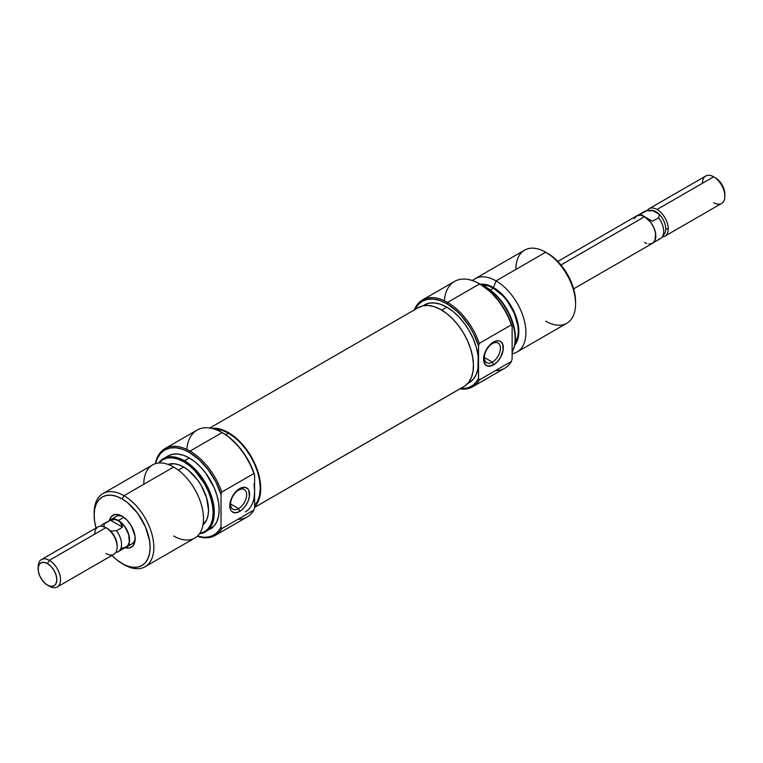 <?xml version="1.0" encoding="UTF-8"?>
<svg xmlns="http://www.w3.org/2000/svg" width="763" height="763" viewBox="0 0 763 763"><rect width="100%" height="100%" fill="white"/><g stroke="black" fill="none" stroke-linecap="round" stroke-linejoin="round"><path stroke-width="1.14" d="M472.631 386.784L504.725 368.252A50.139 28.946 -120 0 0 511.372 361.433L479.278 379.964A50.139 28.946 60 0 1 472.631 386.784A50.139 28.946 60 0 1 459.889 388.863A50.139 28.946 -120 0 0 479.278 379.964L478.535 378.372A49.09 28.336 60 0 1 460.48 388.52L465.726 388.319L469.712 387.127L473.222 385.048L476.179 382.101L478.535 378.372L478.535 362.11A44.864 25.904 -120 0 0 446.813 307.165L441.71 310.102L446.813 307.165A44.864 25.904 -120 0 0 424.381 304.942L422.797 305.858M414.91 309.587A49.09 28.336 60 0 1 446.813 303.712L447.557 302.425A50.139 28.946 -120 0 0 414.319 309.931A50.139 28.946 60 0 1 422.492 299.935A50.139 28.946 60 0 1 447.557 302.425L479.65 283.893A50.139 28.946 60 0 1 511.372 324.866L512.126 326.45A49.09 28.336 -120 0 0 480.404 284.322L490.266 291.676L499.317 301.719L506.813 313.641L509.77 320.002L512.126 326.45L512.126 358.982L512.126 326.45L511.372 324.866A50.139 28.946 -120 0 0 479.65 283.893A50.139 28.946 -120 0 0 454.586 281.413L422.492 299.935M444.343 300.736A50.139 28.946 60 0 1 479.65 283.893L447.557 302.425A50.139 28.946 60 0 1 479.278 343.398L511.372 324.866L479.278 343.398A50.139 28.946 -120 0 0 447.557 302.425L446.813 303.712L456.675 311.066L461.357 315.796L469.712 326.898L473.222 333.04L478.535 345.849L478.535 362.11L477.924 354.614L476.122 346.698L473.184 338.667L469.245 330.846L464.438 323.512L458.954 316.96L453.003 311.438L446.813 307.165L440.623 304.294L434.672 302.94L429.188 303.159L424.381 304.942M492.383 362.129A11.35 6.552 120 0 0 500.404 348.233A11.35 6.552 120 0 0 492.383 343.598L493.461 342.072A13.982 8.078 -60 0 1 503.351 347.775A13.982 8.078 -60 0 1 493.461 364.905L492.383 362.129L484.362 357.504L492.383 362.129A11.35 6.552 -60 0 1 486.708 362.692A11.35 6.552 -60 0 1 484.972 353.603A11.35 6.552 -60 0 1 492.383 343.598A11.35 6.552 -60 0 1 498.058 343.035A11.35 6.552 -60 0 1 499.794 352.134A11.35 6.552 -60 0 1 492.383 362.129L493.461 364.905L497.247 361.853L500.452 357.523L503.16 350.112L502.598 343.846L500.452 341.376L498.954 340.823L495.387 341.175L489.674 345.124L485.239 351.896L483.57 359.201L485.239 364.58L487.967 366.154L493.461 364.905A13.982 8.078 -60 0 1 483.57 359.201A13.982 8.078 -60 0 1 493.461 342.072L492.383 343.598A11.35 6.552 120 0 0 484.362 357.504A11.35 6.552 120 0 0 492.383 362.129M485.249 287.126A42.223 24.378 60 0 1 513.146 350.007A42.223 24.378 60 0 1 512.126 352.144A42.223 24.378 -120 0 0 485.249 287.126L485.249 287.126A42.223 24.378 -120 0 0 482.922 285.887A42.223 24.378 60 0 1 485.249 287.126L486.002 287.193L485.249 287.126M513.146 350.007L513.489 349.168A41.612 24.025 -120 0 0 486.002 287.193L481.567 285.019A41.612 24.025 -120 0 1 486.002 287.193L491.734 291.161L497.257 296.282L502.35 302.358L510.466 316.416L513.184 323.865L514.853 331.199L515.426 338.162L514.853 344.456L513.184 349.864M575.569 303.932L575.569 301.776A39.581 22.852 -120 0 0 547.576 253.297L545.707 252.219A42.223 24.378 60 0 1 575.569 303.932A42.223 24.378 60 0 1 545.707 321.166M517.161 351.934A42.223 24.378 60 0 1 512.126 353.698A42.223 24.378 -120 0 0 524.706 322.244A42.223 24.378 -120 0 0 496.045 280.889A42.223 24.378 60 0 1 523.628 318.095A42.223 24.378 60 0 1 517.161 351.934L566.823 323.264A42.223 24.378 -120 0 0 573.299 289.425A42.223 24.378 -120 0 0 545.707 252.219L553.041 257.074L558.287 261.938L567.367 274.194L573.433 288.176L575.025 295.157L575.569 301.776M479.364 284.351L483.752 284.179L488.511 285.257L493.461 287.556L496.045 280.889A42.223 24.378 -120 0 0 472.478 280.593A42.223 24.378 60 0 1 474.939 278.8A42.223 24.378 60 0 1 496.045 280.889L545.707 252.219L496.045 280.889L493.461 287.556A35.89 20.725 60 0 1 515.778 315.787A35.89 20.725 60 0 1 514.72 345.143M493.461 288.204L490.294 290.035L493.461 288.204A35.098 20.267 -120 0 0 481.3 284.857L488.616 285.953L493.461 288.204A35.098 20.267 -120 0 1 515.025 343.493L517.8 336.502L518.277 331.19L517.8 325.324L514.1 312.849L507.252 300.994L502.96 295.863L493.461 288.204M414.748 309.94L417.952 304.866L422.273 301.28L427.528 299.334L433.527 299.096L440.041 300.574L446.813 303.712A49.09 28.336 60 0 1 478.535 345.849L477.924 368.901L476.122 374.728L473.184 379.373L469.245 382.644A44.864 25.904 -120 0 0 478.535 362.11L478.535 378.372L479.278 379.964L511.372 361.433A50.139 28.946 60 0 1 495.483 370.608M480.213 284.217A35.89 20.725 60 0 1 493.461 287.556L498.411 290.98L507.557 300.632L514.567 312.763L518.354 325.515L518.84 331.514L518.354 336.95L516.904 341.614L514.567 345.324M515.855 269.453A42.223 24.378 60 0 1 545.707 252.219A42.223 24.378 -120 0 0 524.601 250.13L474.939 278.8M512.126 358.982L511.372 361.433L512.126 358.982M478.535 345.849L479.278 343.398L478.535 345.849M417.695 308.004L422.444 305.944L427.919 305.448L433.899 306.564L440.165 309.225L446.469 313.345L452.564 318.753L458.229 325.257L463.246 332.592L467.414 340.479L470.571 348.615L472.602 356.702L473.422 364.409L473.012 371.447L471.372 377.551L468.577 382.473L464.734 386.04L254.613 507.357L464.734 386.04A45.58 26.314 -120 0 0 463.627 333.231A45.58 26.314 -120 0 0 418.429 307.556L209.806 428.005M211.79 428.377A45.58 26.314 60 0 1 252.181 458.296A45.58 26.314 60 0 1 254.613 506.718L258.647 500.366L260.278 494.262L260.698 487.223L259.868 479.517L257.837 471.439L254.68 463.294L250.522 455.406L245.505 448.072L239.84 441.567L233.736 436.159L227.431 432.039L221.175 429.378L211.79 428.377M254.613 507.385L463.999 386.498A45.58 26.314 -120 0 0 464.734 386.04L463.933 386.536M109.08 520.852L116.071 516.465A15.832 9.146 60 0 1 123.091 516.77A15.832 9.146 -120 0 0 113.782 518.964M109.414 520.423A18.474 10.663 60 0 1 122.118 516.17L119.572 514.987L114.86 514.52L111.264 516.599L109.309 520.91M186.83 449.407A50.139 28.946 60 0 1 222.138 432.564L190.044 451.095L189.3 452.392L182.529 449.245L176.015 447.767L170.015 448.015L164.76 449.96L160.44 453.537L157.235 458.62L155.547 463.637A49.09 28.336 60 0 1 189.3 452.392L190.044 451.095A50.139 28.946 60 0 1 221.766 492.068L253.86 473.537L254.613 475.13A49.09 28.336 -120 0 0 222.891 432.993L222.138 432.564A50.139 28.946 60 0 1 253.86 473.537A50.139 28.946 -120 0 0 222.138 432.564L227.87 436.293L237.427 445.077L245.791 456.179L249.301 462.321L254.613 475.13L254.613 491.391A44.864 25.904 60 0 1 245.314 511.925M221.766 528.635L221.022 527.042A49.09 28.336 60 0 1 197.388 536.112L203.845 537.257L208.213 536.99L212.2 535.807L215.71 533.719L218.666 530.781L221.022 527.042L221.022 494.519L221.022 527.042L221.766 528.635A50.139 28.946 60 0 1 215.118 535.454A50.139 28.946 60 0 1 197.216 536.275A50.139 28.946 -120 0 0 221.766 528.635L253.86 510.104L221.766 528.635M254.003 483.895L254.613 491.391L254.613 475.13L253.86 473.537L221.766 492.068L221.022 494.519A49.09 28.336 60 0 0 189.3 452.392L199.162 459.736L208.213 469.789L215.71 481.711L221.022 494.519L221.766 492.068A50.139 28.946 -120 0 0 190.044 451.095A50.139 28.946 -120 0 0 155.328 463.704A50.139 28.946 60 0 1 164.98 448.615A50.139 28.946 60 0 1 190.044 451.095L222.138 432.564A50.139 28.946 -120 0 0 197.073 430.084L164.98 448.615M238.6 490.123A11.35 6.552 120 0 0 230.579 504.019A11.35 6.552 120 0 0 238.6 508.654L239.677 511.429A13.982 8.078 -60 0 1 229.787 505.716A13.982 8.078 -60 0 1 239.677 488.587L238.6 490.123A11.35 6.552 -60 0 1 244.274 489.56A11.35 6.552 -60 0 1 246.02 498.649A11.35 6.552 -60 0 1 238.6 508.654A11.35 6.552 -60 0 1 232.934 509.217A11.35 6.552 -60 0 1 231.189 500.118A11.35 6.552 -60 0 1 238.6 490.123L239.677 488.587L235.901 491.639L231.456 498.411L229.787 505.716L230.54 509.655L231.456 511.096L234.184 512.679L237.751 512.326L241.613 510.094L245.181 506.327L247.908 501.606L249.377 496.637L248.814 490.361L247.908 488.911L245.181 487.338L239.677 488.587A13.982 8.078 -60 0 1 249.568 494.3A13.982 8.078 -60 0 1 239.677 511.429L238.6 508.654L230.579 504.019L238.6 508.654A11.35 6.552 120 0 0 246.63 494.758A11.35 6.552 120 0 0 238.6 490.123M184.446 460.795L183.702 461.72A41.612 24.025 60 0 1 211.923 502.397A41.612 24.025 60 0 1 199.648 533.461L204.503 531.735L208.165 528.702L210.884 524.4L212.562 518.993L213.125 512.688L212.562 505.735L210.884 498.392L208.165 490.943L204.503 483.685L194.966 470.809L189.443 465.688L183.702 461.72L184.446 460.795A42.223 24.378 60 0 1 212.028 498.001A42.223 24.378 60 0 1 205.562 531.83A42.223 24.378 60 0 1 199.458 533.738A42.223 24.378 -120 0 0 213.278 502.931A42.223 24.378 -120 0 0 184.446 460.795L189.3 457.991L184.446 460.795A42.223 24.378 -120 0 0 158.637 463.036A42.223 24.378 60 0 1 163.339 458.697A42.223 24.378 60 0 1 184.446 460.795M145.104 566.737L194.765 538.068A42.223 24.378 -120 0 0 201.232 504.229A42.223 24.378 -120 0 0 173.649 467.023L123.987 495.702L122.118 498.926A39.581 22.852 60 0 1 150.111 547.414A39.581 22.852 60 0 1 122.118 563.571L123.987 564.649A42.223 24.378 -120 0 0 153.84 547.414A42.223 24.378 -120 0 0 123.987 495.702A42.223 24.378 60 0 1 151.57 532.908A42.223 24.378 60 0 1 145.104 566.737A42.223 24.378 60 0 1 123.987 564.649L116.663 559.794L111.408 554.93M94.145 514.033A42.223 24.378 60 0 1 102.871 493.604A42.223 24.378 60 0 1 123.987 495.702L173.649 467.023A42.223 24.378 60 0 1 203.511 518.735A42.223 24.378 60 0 1 173.649 535.979M202.987 524.877A35.098 20.267 -120 0 0 206.105 496.303A35.098 20.267 -120 0 0 183.702 467.042L178.323 470.142L183.702 467.042L178.857 464.801L174.202 463.742L168.07 464.409M210.407 529.036A42.223 24.378 -120 0 0 216.883 495.197A42.223 24.378 -120 0 0 189.3 457.991L183.473 455.292L177.874 454.023L172.715 454.223L168.184 455.902A42.223 24.378 -120 0 1 189.3 457.991L195.128 462.016L200.726 467.214L205.886 473.375L214.126 487.643L216.883 495.197L218.58 502.645L219.153 509.703L218.58 516.103L216.883 521.587L214.126 525.955L205.562 531.83M228.49 433.212L225.753 434.786L228.49 433.212L222.3 430.342L213.783 428.892A44.864 25.904 -120 0 1 228.49 433.212A44.864 25.904 -120 0 1 256.568 469.016A44.864 25.904 -120 0 1 254.613 505.707L257.789 500.776L259.601 494.949L260.212 488.158L259.601 480.661L257.789 472.745L254.861 464.724L250.913 456.894L246.106 449.56L240.622 443.007L234.67 437.485L228.49 433.212M254.613 491.391L254.613 507.653L254.613 491.391L254.003 498.182M215.118 535.454L247.212 516.933A50.139 28.946 -120 0 0 253.86 510.104A50.139 28.946 60 0 1 237.97 519.279M158.971 463.007L162.891 459.66L167.355 458.01L172.438 457.81L177.96 459.059L183.702 461.72A41.612 24.025 60 0 0 158.971 463.007M202.977 524.877L206.63 519.899L208.041 515.34L208.518 510.027L206.63 497.972L201.251 485.564L197.493 479.832L188.547 470.389L183.702 467.042A35.098 20.267 -120 0 0 168.079 464.409M143.797 484.267A42.223 24.378 60 0 1 173.649 467.023A42.223 24.378 -120 0 0 152.543 464.934L102.871 493.604M96.262 528.692L94.669 521.711L94.135 515.092L94.669 509.093L96.262 503.952L98.847 499.86L102.328 496.971L106.572 495.397L111.408 495.206L116.663 496.398L122.118 498.926L127.583 502.703L137.674 513.356L145.399 526.728L149.577 540.795L150.111 547.414L149.577 553.404L147.984 558.554L145.399 562.646L141.918 565.536L137.674 567.1L132.829 567.3L127.583 566.108L122.118 563.571A39.581 22.852 60 0 1 111.894 555.435M124.674 547.519L129.376 547.977L132.981 545.898L134.937 541.587L134.937 535.702L131.36 525.917L127.116 520.204L122.118 516.17A18.474 10.663 60 0 1 135.185 538.792A18.474 10.663 60 0 1 125.142 547.672M128.594 544.62A15.832 9.146 -120 0 0 135.146 537.648A15.832 9.146 60 0 1 131.904 543.885L126.305 547.119A15.832 9.146 60 0 1 125.342 547.557M123.987 495.702A42.223 24.378 -120 0 0 94.135 512.936L94.135 515.092A39.581 22.852 60 0 1 122.118 498.926L123.987 495.702M96.062 528.015A39.581 22.852 60 0 1 94.135 515.092M254.613 507.653L253.86 510.104L254.613 507.653M648.893 244.017L652.527 243.311L654.959 240.517L655.589 233.411L653.92 227.784L650.829 222.434L644.611 216.663L560.967 264.961L644.611 216.663A15.832 9.146 -120 0 0 636.695 215.881L634.263 218.676M702.456 183.273A15.832 9.146 60 0 1 713.653 176.806L657.057 209.482A15.832 9.146 -120 0 0 647.158 210.655A15.832 9.146 60 0 1 649.141 208.7A15.832 9.146 60 0 1 657.057 209.482A15.832 9.146 60 0 1 668.254 228.871A15.832 9.146 60 0 1 664.974 236.12A15.832 9.146 60 0 1 662.294 236.864A15.832 9.146 -120 0 0 668.254 228.871L665.756 228.871A14.068 8.116 60 0 1 663.133 235.128M643.247 212.619A15.727 9.08 60 0 1 646.528 210.731L652.365 210.369A14.068 8.116 -120 0 0 650.82 210.311L648.102 210.559M650.19 210.407A14.068 8.116 60 0 1 652.365 210.369A14.068 8.116 60 0 1 659.251 214.346A14.068 8.116 60 0 1 665.756 228.871A14.068 8.116 -120 0 0 659.251 214.346L658.631 217.713A15.727 9.08 60 0 1 662.198 236.988L664.411 233.859A14.068 8.116 -120 0 0 665.756 228.871L668.254 228.871A15.832 9.146 -120 0 0 657.057 209.482L713.653 176.806L715.522 177.884L713.653 176.806A15.832 9.146 -120 0 0 705.737 176.024L649.141 208.7M109.614 520.309A15.832 9.146 60 0 1 110.473 519.689L114.107 518.983L118.389 520.48L123.873 517.314L118.389 520.48A15.832 9.146 60 0 1 128.737 534.434A15.832 9.146 60 0 1 126.305 547.119L124.607 547.748M122.643 547.729L124.569 547.653L127.64 545.879L129.3 542.207L128.661 534.424L124.569 526.298L118.389 520.566L114.755 519.546L110.473 520.213L114.755 519.546L118.389 520.566L121.069 523.189L122.576 527.204L110.473 520.213L104.369 523.733L103.749 527.109L104.369 523.733A15.727 9.08 -120 0 0 100.802 526.012L100.706 526.136A15.727 9.08 60 0 1 102.557 524.381A15.727 9.08 60 0 1 104.369 523.733L110.473 520.213L122.576 527.204L116.472 530.724A15.727 9.08 60 0 1 118.284 551.63A15.727 9.08 60 0 1 116.472 552.269L115.842 552.345L116.472 552.269A15.727 9.08 -120 0 0 116.472 530.724L110.635 531.086A14.068 8.116 -120 0 0 107.192 528.387L105.943 527.662A15.832 9.146 60 0 1 117.14 547.052L117.14 545.612A14.068 8.116 -120 0 0 110.635 531.086A14.068 8.116 60 0 1 117.14 545.612L117.14 547.052A15.832 9.146 -120 0 0 105.943 527.662L49.347 560.338L47.478 563.571A13.19 7.62 60 0 1 56.815 579.727A13.19 7.62 60 0 1 47.478 585.116L49.347 586.194A15.832 9.146 -120 0 0 60.544 579.727A15.832 9.146 -120 0 0 49.347 560.338A15.832 9.146 60 0 1 59.686 574.291A15.832 9.146 60 0 1 57.263 586.976A15.832 9.146 60 0 1 49.347 586.194L45.656 583.857L42.299 580.309L39.724 575.855L38.331 571.163L38.331 566.957L39.724 563.876L40.887 562.913L43.911 562.331L47.478 563.571L51.054 566.451L54.078 570.533L56.1 575.197L56.815 579.727L56.1 583.447L54.078 585.774L51.054 586.356L47.478 585.116A13.19 7.62 60 0 1 38.15 568.96A13.19 7.62 60 0 1 47.478 563.571L49.347 560.338L105.943 527.662A15.832 9.146 -120 0 0 98.026 526.88L41.431 559.556A15.832 9.146 60 0 1 49.347 560.338A15.832 9.146 -120 0 0 38.15 566.804L38.15 568.96M94.746 534.129A15.832 9.146 60 0 1 105.943 527.662M57.263 586.976L113.859 554.3A15.832 9.146 -120 0 0 117.14 547.052A15.832 9.146 60 0 1 105.943 553.518M118.284 551.63L126.257 547.023A15.727 9.08 -120 0 0 128.661 534.424A15.727 9.08 -120 0 0 118.389 520.566A15.727 9.08 -120 0 0 110.53 519.784L109.138 520.929M38.188 567.958A15.832 9.146 60 0 1 41.431 559.556M102.557 524.381L112.209 519.164L116.224 519.555L119.867 521.682L122.576 527.204L116.472 530.724L110.635 531.086L107.192 528.387M110.473 519.689A15.832 9.146 60 0 1 118.389 520.48L124.607 526.251L128.737 534.434L129.367 542.264L128.737 544.324L126.305 547.119M122.576 548.75L121.975 548.368M573.633 288.853L652.527 243.311A15.832 9.146 -120 0 0 654.959 230.617A15.832 9.146 -120 0 0 644.611 216.663L640.424 214.25L643.352 216.024L640.424 214.25L646.528 210.731A15.727 9.08 -120 0 0 644.716 211.37L637.658 215.443M662.198 236.988A15.727 9.08 60 0 1 658.631 239.267M664.974 236.12L721.569 203.444A15.832 9.146 -120 0 0 724.001 190.76A15.832 9.146 -120 0 0 713.653 176.806L713.653 176.806A15.832 9.146 60 0 1 724.85 196.196A15.832 9.146 60 0 1 713.653 202.662M724.85 194.04L724.144 189.51L722.113 184.846L719.089 180.764L715.522 177.884A13.19 7.62 -120 0 1 724.85 194.04L724.85 196.196M557.801 261.432L636.695 215.881L640.329 215.176L644.611 216.663L640.424 214.25L646.528 210.731L654.053 210.817L659.251 214.346L652.365 210.369L659.251 214.346L658.631 217.713L652.527 221.241L645.88 217.484L652.527 221.241L658.631 217.713A15.727 9.08 -120 0 1 660.443 238.619L653.386 242.691M644.611 242.52L646.795 243.54M479.65 283.893L480.404 284.322M545.707 252.219L547.576 253.297M469.245 382.644L467.662 383.56M222.138 432.564L222.891 432.993M163.339 458.697L168.184 455.902M49.347 586.194L47.478 585.116M713.653 176.806L715.522 177.884"/></g></svg>
